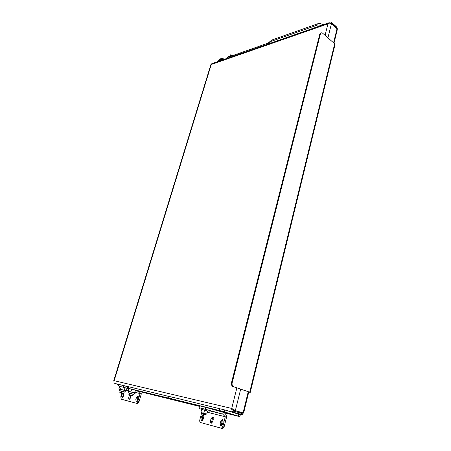 <?xml version="1.0" encoding="UTF-8"?>
<svg xmlns="http://www.w3.org/2000/svg" width="451" height="451" viewBox="0 0 451 451"><rect width="100%" height="100%" fill="white"/><g stroke="black" fill="none" stroke-linecap="round" stroke-linejoin="round"><path stroke-width="0.68" d="M330.397 23.491L330.532 22.967L329.044 22.725L327.939 23.847L331.406 23.824L336.993 28.881L337.303 29.614L333.988 43.178M242.429 412.772L234.734 410.382L243.055 412.919L248.242 391.71M118.788 384.658L114.858 383.44C113.934 383 113.697 382.087 114.154 380.7L113.686 380.932L210.843 64.707L211.801 63.704L329.01 22.736M330.532 22.967L331.722 22.55L336.829 27.178L337.292 28.3M337.117 29.005L336.829 27.178M330.617 23.537L331.558 23.204L336.672 27.832M240.687 389.145L235.371 410.534L231.713 408.437C231.617 410.28 232.271 411.504 233.663 412.107L233.906 411.143L235.146 411.442L242.999 413.911L242.768 414.864L241.95 414.576L242.181 413.618M232.378 408.832L233.906 411.143M242.768 414.864L233.849 412.738M224.891 409.987L241.95 414.576M113.686 380.932L113.951 381.36M234.734 410.382L233.229 409.288M331.558 23.204L331.722 22.55M235.146 411.442L234.909 412.406M114.171 382.882L114.064 383.249M242.424 412.812L237.333 411.6L243.055 412.919M237.333 411.6L237.429 411.216M231.538 382.583L232.18 382.707L320.39 33.96L321.304 32.788L322.623 33.177L334.693 43.792L335.008 44.508L250.266 392.359L232.964 386.524C231.662 385.87 231.188 384.556 231.538 382.583L319.776 34.169L321.275 32.799M249.11 392.004L232.964 386.524M232.18 382.707C231.825 384.686 232.304 386 233.607 386.648M248.732 392.099L250.266 392.359M249.087 392.082L248.755 392.015M122.407 393.526L121.657 396.017L122.012 397.692L123.258 396.435L123.986 394.011L123.935 392.584M136.196 401.475L137.487 400.189L138.22 397.686L137.831 395.967L136.529 397.246L135.796 399.744L136.196 401.475M129.398 395.273L128.625 397.85L128.997 399.558L130.271 398.284L131.027 395.741M127.898 386.817L123.687 385.639L123.219 387.189L119.729 386.445M135.633 392.466L140.092 393.576L138.051 391.344L135.548 390.403M128.839 388.762L123.219 387.189M136.106 390.865L138.096 391.18M118.393 385.955L118.861 384.415L123.687 385.639M141.304 393.937L139.015 401.745C138.57 402.991 137.978 403.583 137.228 403.521L136.01 403.171C136.754 403.239 137.352 402.647 137.797 401.396L140.092 393.576L141.304 393.937L140.87 391.863M136.01 403.171L121.268 399.186L120.778 396.874L121.832 393.368M124.081 393.024L122.762 397.359M138.299 396.604L136.935 401.181M130.604 395.623L129.747 399.242M137.228 403.521L122.452 399.524M217.044 61.866L217.106 61.657C217.517 60.688 218.724 60.327 220.725 60.581M199.46 406.368L136.033 390.673M207.764 407.952L225.934 412.451L234.125 415.112L212.584 409.305M199.528 406.103L176.087 400.212L199.573 405.945M172.355 397.145L171.611 398.819L172.09 397.089L224.801 409.965L224.322 411.859L238.246 416.098L238.709 414.232L240.315 414.796L239.859 416.656L238.246 416.098M224.322 411.859L219.186 410.444L219.671 408.55M171.87 398.881L219.186 410.444M171.611 398.819L128.405 388.367L128.879 386.789L127.96 386.614L127.492 388.181L128.405 388.367M128.947 388.683L127.486 388.181M224.339 412.823L239.859 416.656M224.801 409.965L238.709 414.232M168.539 398.188L169.018 396.474L128.879 386.789M169.018 396.474L168.798 398.244M172.09 397.089L169.277 396.536M321.411 25.391L317.729 24.957L318.062 23.666C319.618 23.26 321.056 23.553 322.375 24.546L322.786 24.912M271.434 41.255L271.773 40.038L271.434 41.255L317.729 24.957M271.158 41.407L268.221 43.984M271.773 40.038L318.062 23.666M226.34 58.619L227.524 57.418L268.193 43.099L267.917 44.091M271.496 40.195L268.193 43.099M201.541 420.822L203.08 419.385L203.824 416.532L203.215 414.537L201.665 415.963L200.915 418.81L201.541 420.822M220.81 426.026L222.416 424.549L223.166 421.589L222.484 419.515L220.855 420.986L220.111 423.929L220.81 426.026M211.017 423.382L212.59 421.922L213.334 419.018L212.692 416.983L211.102 418.432L210.352 421.33L211.017 423.382M207.302 412.225L225.28 416.769L222.704 414.103L223.172 412.27L205.921 407.439L205.442 409.266L199.675 407.896M210.059 410.951L222.704 414.103L205.442 409.266M199.116 407.659L199.596 405.849L205.921 407.439M226.56 417.147L224.237 426.381C223.764 427.852 223.019 428.529 222.016 428.416L220.725 428.05C221.729 428.162 222.473 427.486 222.946 426.009L225.28 416.769L226.56 417.147C226.379 414.734 225.252 413.105 223.172 412.27M222.016 428.416L200.678 422.564C199.821 422.17 199.534 421.24 199.827 419.785L201.535 413.291M203.756 415.055L202.933 416.335L202.189 419.176L202.262 420.665M223.042 420.005L222.14 421.358L221.396 424.301L221.52 425.902M213.244 417.491L212.382 418.804L211.632 421.696L211.733 423.241M200.678 422.564L201.947 422.925M220.725 428.05L200.684 422.564M121.24 391.254L124.448 392.122L125.812 390.825L125.271 390.639L125.806 390.842M123.969 387.443L122.328 386.981M119.848 386.428L118.906 388.728L125.271 390.639L119.352 389.016L119.678 390.6L124.651 391.998M120.118 390.932L124.448 392.122M125.728 390.78L126.128 390.837M120.039 389.162L121.544 389.568M123.185 390.025L124.82 390.498M126.348 390.808L127.03 388.542M120.547 389.117L121.234 386.845M120.817 386.586L120.101 386.417M124.284 390.16L124.966 387.888M126.5 388.204L125.592 387.916M133.31 394.388L128.918 393.137L133.316 394.366M130.88 389.061L129.674 388.751M128.817 392.922L133.874 394.337L134.962 393.103L135.441 393.109L136.123 390.803M128.918 393.137L128.473 391.299L134.77 393.035M128.473 391.31L133.502 392.652M130.097 391.693L131.895 392.19M128.372 391.271L128.885 391.378M130.92 391.739L131.607 389.416M128.163 391.023L128.856 388.711M134.573 392.787L135.255 390.47M134.28 390.019L132.679 389.557M223.363 59.459L221.509 58.878L219.451 59.667M220.64 58.946L222.055 58.895L223.611 59.571L222.061 58.895L220.759 58.923M222.715 59.887L221.604 59.464L219.738 59.6L218.966 59.808L218.741 60.558M221.604 59.464L221.328 60.372M231.008 56.2L228.882 56.403L228.15 56.679L227.975 57.26M233.128 55.456L230.591 54.853L230.021 55.642L232.141 55.8L230.117 55.625M232.056 55.828L230.94 55.586L228.725 56.454M224.158 59.38L221.238 58.156L220.787 58.624M221.266 58.151L223.995 59.019M230.624 54.842L233.094 55.349M131.337 395.826L129.228 395.217L131.337 395.826M129.228 395.217L128.879 394.546L132.927 395.679L133.321 394.343M122.824 393.61L120.079 392.855L122.824 393.61M120.079 392.855L119.735 392.201L123.399 393.21L123.715 393.317L123.061 393.689M202.121 413.962L205.019 414.773L201.907 413.578L205.442 414.356M201.913 413.584L205.904 414.497L206.468 414.001L201.247 412.547L201.496 413.268L205.904 414.497M207.556 411.149L201.676 409.514M209.873 411.69L210.121 410.714L208.221 410.083L199.697 407.822L199.438 408.786M201.253 412.575L206.767 414.074L207.55 411.278L201.744 409.44L207.545 411.047M206.761 413.849L207.46 411.171M203.796 412.992L204.5 410.309M200.943 412.237L201.653 409.564M200.977 412.473L206.451 414.018M201.952 413.42L201.496 413.268M333.582 42.817L336.993 28.881M327.928 37.839L331.406 23.824M325.07 35.325L327.939 23.847L211.243 64.51L114.154 380.7L231.713 408.437L236.865 387.849M114.858 383.44L118.889 384.41M121.556 385.053L127.994 386.608M320.39 33.96L319.776 34.169M334.693 43.792L249.736 392.128M128.749 389.055L127.002 388.627M126.534 390.2L128.281 390.634M137.797 401.396L139.015 401.745M121.268 399.186L122.469 399.53L121.257 399.186M130.564 395.747L129.358 395.397M129.832 398.199L128.625 397.85M137.741 397.602L136.529 397.246M137.008 400.093L135.796 399.744M123.585 393.943L122.39 393.593M122.858 396.361L121.657 396.017M227.259 58.297L227.524 57.418M267.663 44.181L267.922 43.251M322.375 24.546L322.234 25.109M222.946 426.009L224.237 426.381M212.382 418.804L211.102 418.432M211.632 421.696L210.352 421.33M222.14 421.358L220.855 420.986M221.396 424.301L220.111 423.929M202.933 416.335L201.665 415.963M202.189 419.176L200.915 418.81M248.783 391.896L243.602 413.116M337.134 28.937L337.297 28.283M119.25 388.987L118.946 388.756M220.804 58.551L220.691 58.929M132.267 396.068L132.927 395.679M128.879 394.546L129.274 393.21M119.735 392.201L120.129 390.887M123.715 393.311L124.11 392.004M205.019 414.773L205.391 414.548"/></g></svg>
